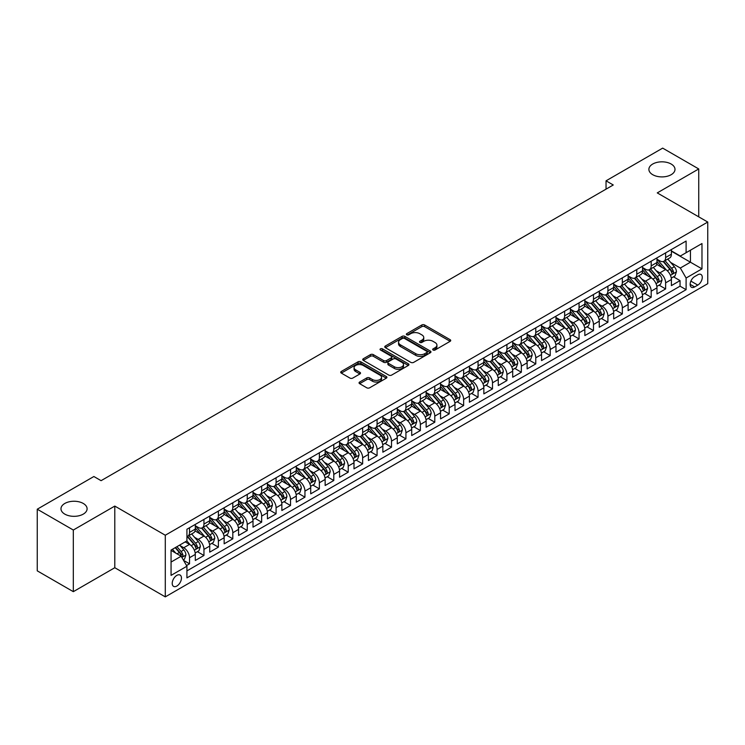 <?xml version="1.0" encoding="UTF-8"?>
<svg xmlns="http://www.w3.org/2000/svg" width="745" height="745" viewBox="0 0 745 745"><rect width="100%" height="100%" fill="white"/><g stroke="black" fill="none" stroke-linecap="round" stroke-linejoin="round"><path stroke-width="1.12" d="M433.096 350.01A1.406 0.81 0 0 0 435.08 350.01L450.129 341.331A2.002 1.155 0 0 0 450.716 340.512A2.002 1.155 0 0 0 450.129 339.692L424.641 324.978A2.002 1.155 0 0 0 421.8 324.978L406.761 333.658A1.406 0.81 0 0 0 406.351 334.235A1.406 0.81 0 0 0 406.761 334.803A1.406 0.81 0 0 0 408.744 334.803L410.691 333.685A6.407 3.697 0 0 1 419.752 333.685L421.875 334.905A6.407 3.697 0 0 1 423.756 337.522A6.407 3.697 0 0 1 421.875 340.139L419.929 341.266A1.406 0.81 0 0 0 419.519 341.834A1.406 0.81 0 0 0 419.929 342.411A1.406 0.81 0 0 0 421.912 342.411L423.858 341.285A6.407 3.697 0 0 1 432.92 341.285L435.043 342.514A6.407 3.697 0 0 1 436.924 345.131A6.407 3.697 0 0 1 435.043 347.747L433.096 348.865A1.406 0.81 0 0 0 432.687 349.442A1.406 0.81 0 0 0 433.096 350.01L433.096 348.865M83.272 503.462A13.056 7.543 0 0 0 69.043 501.823A13.056 7.543 0 0 0 60.978 508.788A13.056 7.543 0 0 0 64.806 514.125A13.056 7.543 0 0 0 79.035 515.754A13.056 7.543 0 0 0 87.1 508.788A13.056 7.543 0 0 0 83.272 503.462M671.18 164.04A13.056 7.543 0 0 0 656.95 162.401A13.056 7.543 0 0 0 648.886 169.366A13.056 7.543 0 0 0 652.713 174.693A13.056 7.543 0 0 0 666.943 176.332A13.056 7.543 0 0 0 674.998 169.366A13.056 7.543 0 0 0 671.18 164.04M176.835 586.045A6.528 3.772 120 0 0 181.1 580.29A6.528 3.772 120 0 0 180.094 575.056A6.528 3.772 120 0 0 176.835 575.382A6.528 3.772 120 0 0 172.57 581.137A6.528 3.772 120 0 0 173.566 586.371A6.528 3.772 120 0 0 176.835 586.045M359.639 382.045A2.002 1.155 0 0 0 359.053 382.856A2.002 1.155 0 0 0 359.639 383.675L366.791 387.81A2.002 1.155 0 0 0 369.622 387.81L386.329 378.162A2.002 1.155 0 0 0 386.916 377.342A2.002 1.155 0 0 0 386.329 376.523L360.841 361.809A2.002 1.155 0 0 0 358.01 361.809L341.303 371.457A2.002 1.155 0 0 0 340.716 372.276A2.002 1.155 0 0 0 341.303 373.087L349.936 378.078A2.002 1.155 0 0 0 352.767 378.078L359.919 373.953A2.002 1.155 0 0 0 360.506 373.133A2.002 1.155 0 0 0 359.919 372.314L355.635 369.837A5.355 3.092 0 0 1 354.071 367.658A5.355 3.092 0 0 1 357.377 364.799A5.355 3.092 0 0 1 363.215 365.469L379.997 375.154A5.355 3.092 0 0 1 381.561 377.342A5.355 3.092 0 0 1 378.255 380.201A5.355 3.092 0 0 1 372.416 379.531L369.622 377.911A2.002 1.155 0 0 0 366.791 377.911L359.639 382.045L359.639 383.675L366.791 379.578L366.791 377.911M114.795 506.079L73.317 530.03L37.25 509.207L37.25 570.847L73.317 591.67L114.795 567.718L165.288 596.875L165.288 535.236L114.795 506.079L114.795 567.718M698.736 216.842L698.736 168.947L657.258 192.899L707.75 222.047L165.288 535.236M698.736 168.947L662.668 148.125L606.039 180.821L606.039 189.146M37.25 509.207L93.879 476.511L101.087 480.674L613.256 184.983L606.039 180.821M410.83 362.377A2.002 1.155 0 0 0 413.661 362.377L430.368 352.73A2.002 1.155 0 0 0 430.955 351.91A2.002 1.155 0 0 0 430.368 351.1L404.88 336.377A2.002 1.155 0 0 0 402.049 336.377L385.342 346.025A2.002 1.155 0 0 0 384.755 346.844A2.002 1.155 0 0 0 385.342 347.664L410.83 362.377M381.012 350.318A1.406 0.81 0 0 1 382.436 350.513L382.436 348.846L408.353 363.811A2.002 1.155 0 0 1 408.94 364.631A2.002 1.155 0 0 1 408.353 365.441L391.637 375.089A2.002 1.155 0 0 1 388.806 375.089L363.318 360.375L370.47 356.278L370.47 354.611L363.318 358.745A2.002 1.155 0 0 0 362.731 359.556A2.002 1.155 0 0 0 363.318 360.375L363.318 358.745M370.47 356.278A2.002 1.155 0 0 1 373.301 356.278L373.301 354.611A2.002 1.155 0 0 0 370.47 354.611M373.301 354.611L383.638 360.58A2.002 1.155 0 0 0 386.469 360.58L391.218 357.842A2.002 1.155 0 0 0 391.805 357.023A2.002 1.155 0 0 0 391.218 356.203L380.453 349.992A1.406 0.81 0 0 1 380.043 349.424A1.406 0.81 0 0 1 380.909 348.669A1.406 0.81 0 0 1 382.436 348.846M186.539 565.539L189.528 563.807L183.54 560.352M180.132 545.638L183.754 547.733A8.158 4.712 60 0 1 189.528 557.726L195.302 554.392L195.302 560.473L203.953 555.481L197.388 551.691M194.566 537.313L198.189 539.399A8.158 4.712 60 0 1 203.953 549.4L209.727 546.066L209.727 552.147L218.378 547.147L211.822 543.356M208.991 528.978L212.614 531.073A8.158 4.712 60 0 1 218.378 541.066L224.152 537.732L224.152 543.813L232.812 538.821L226.247 535.031M223.416 520.653L227.039 522.739A8.158 4.712 60 0 1 232.812 532.74L238.577 529.406L238.577 535.487L247.238 530.487L240.672 526.696M237.841 512.318L241.464 514.413A8.158 4.712 60 0 1 247.238 524.405L253.011 521.072L253.011 527.153L261.663 522.161L255.097 518.371M252.266 503.993L255.889 506.079A8.158 4.712 60 0 1 261.663 516.08L267.436 512.746L267.436 518.827L276.088 513.827L269.522 510.036M266.701 495.658L270.323 497.753A8.158 4.712 60 0 1 276.088 507.745L281.861 504.421L281.861 510.502L290.522 505.501L283.957 501.711M281.126 487.332L284.748 489.428A8.158 4.712 60 0 1 290.522 499.42L296.287 496.086L296.287 502.167L304.947 497.166L298.382 493.376M295.551 479.007L299.173 481.093A8.158 4.712 60 0 1 304.947 491.095L310.712 487.761L310.712 493.842L319.372 488.841L312.807 485.051M309.976 470.672L313.598 472.768A8.158 4.712 60 0 1 319.372 482.76L325.146 479.426L325.146 485.507L333.797 480.516L327.232 476.726M324.41 462.347L328.033 464.433A8.158 4.712 60 0 1 333.797 474.435L339.571 471.101L339.571 477.182L348.222 472.181L341.666 468.391M338.835 454.012L342.458 456.108A8.158 4.712 60 0 1 348.222 466.1L353.996 462.766L353.996 468.847L362.657 463.856L356.091 460.065M353.26 445.687L356.883 447.773A8.158 4.712 60 0 1 362.657 457.775L368.421 454.441L368.421 460.522L377.082 455.521L370.516 451.731M367.685 437.352L371.308 439.448A8.158 4.712 60 0 1 377.082 449.44L382.856 446.115L382.856 452.196L391.507 447.196L384.942 443.405M382.111 429.027L385.733 431.122A8.158 4.712 60 0 1 391.507 441.115L397.281 437.781L397.281 443.862L405.932 438.861L399.367 435.071M396.545 420.702L400.167 422.788A8.158 4.712 60 0 1 405.932 432.78L411.706 429.455L411.706 435.536L420.366 430.536L413.801 426.745M410.97 412.367L414.592 414.462A8.158 4.712 60 0 1 420.366 424.454L426.131 421.121L426.131 427.202L434.791 422.21L428.226 418.42M425.395 404.041L429.018 406.127A8.158 4.712 60 0 1 434.791 416.129L440.556 412.795L440.556 418.876L449.216 413.875L442.651 410.085M439.82 395.707L443.443 397.802A8.158 4.712 60 0 1 449.216 407.794L454.99 404.461L454.99 410.542L463.641 405.55L457.076 401.76M454.254 387.381L457.877 389.467A8.158 4.712 60 0 1 463.641 399.469L469.415 396.135L469.415 402.216L478.067 397.215L471.51 393.425M468.679 379.047L472.302 381.142A8.158 4.712 60 0 1 478.067 391.134L483.84 387.81L483.84 393.882L492.501 388.89L485.936 385.1M483.105 370.721L486.727 372.817A8.158 4.712 60 0 1 492.501 382.809L498.265 379.475L498.265 385.556L506.926 380.555L500.361 376.765M497.53 362.396L501.152 364.482A8.158 4.712 60 0 1 506.926 374.474L512.7 371.15L512.7 377.231L521.351 372.23L514.786 368.44M511.955 354.061L515.577 356.157A8.158 4.712 60 0 1 521.351 366.149L527.125 362.815L527.125 368.896L535.776 363.905L529.211 360.114M526.389 345.736L530.012 347.822A8.158 4.712 60 0 1 535.776 357.824L541.55 354.49L541.55 360.571L550.21 355.57L543.645 351.78M540.814 337.401L544.437 339.497A8.158 4.712 60 0 1 550.21 349.489L555.975 346.155L555.975 352.236L564.636 347.245L558.07 343.454M555.239 329.076L558.862 331.162A8.158 4.712 60 0 1 564.636 341.163L570.4 337.83L570.4 343.911L579.061 338.91L572.495 335.12M569.664 320.741L573.287 322.836A8.158 4.712 60 0 1 579.061 332.829L584.834 329.504L584.834 335.576L593.486 330.584L586.92 326.794M584.099 312.416L587.712 314.511A8.158 4.712 60 0 1 593.486 324.503L599.259 321.17L599.259 327.251L607.911 322.25L601.345 318.46M598.524 304.09L602.146 306.176A8.158 4.712 60 0 1 607.911 316.169L613.684 312.844L613.684 318.925L622.345 313.924L615.78 310.134M612.949 295.756L616.571 297.851A8.158 4.712 60 0 1 622.345 307.843L628.11 304.509L628.11 310.59L636.77 305.59L630.205 301.809M627.374 287.43L630.996 289.516A8.158 4.712 60 0 1 636.77 299.518L642.544 296.184L642.544 302.265L651.195 297.264L644.63 293.474M641.799 279.096L645.421 281.191A8.158 4.712 60 0 1 651.195 291.183L656.969 287.849L656.969 293.93L665.62 288.939L665.62 282.858A8.158 4.712 -120 0 0 659.856 272.856L656.233 270.77M659.055 285.149L665.62 288.939M195.302 554.392A8.158 4.712 -120 0 0 189.528 544.399L185.198 541.904M209.727 546.066A8.158 4.712 -120 0 0 203.953 536.065L195.032 530.915M224.152 537.732A8.158 4.712 -120 0 0 218.378 527.739L209.457 522.59M238.577 529.406A8.158 4.712 -120 0 0 232.812 519.414L223.891 514.255M253.011 521.072A8.158 4.712 -120 0 0 247.238 511.079L238.316 505.929M267.436 512.746A8.158 4.712 -120 0 0 261.663 502.754L252.741 497.604M281.861 504.421A8.158 4.712 -120 0 0 276.088 494.419L267.166 489.269M296.287 496.086A8.158 4.712 -120 0 0 290.522 486.094L281.591 480.944M310.712 487.761A8.158 4.712 -120 0 0 304.947 477.759L296.026 472.609M325.146 479.426A8.158 4.712 -120 0 0 319.372 469.434L310.451 464.284M339.571 471.101A8.158 4.712 -120 0 0 333.797 461.108L324.876 455.949M353.996 462.766A8.158 4.712 -120 0 0 348.222 452.774L339.301 447.624M368.421 454.441A8.158 4.712 -120 0 0 362.657 444.448L353.735 439.299M382.856 446.115A8.158 4.712 -120 0 0 377.082 436.114L368.16 430.964M397.281 437.781A8.158 4.712 -120 0 0 391.507 427.788L382.585 422.638M411.706 429.455A8.158 4.712 -120 0 0 405.932 419.454L397.01 414.304M426.131 421.121A8.158 4.712 -120 0 0 420.366 411.128L411.436 405.978M440.556 412.795A8.158 4.712 -120 0 0 434.791 402.803L425.87 397.644M454.99 404.461A8.158 4.712 -120 0 0 449.216 394.468L440.295 389.318M469.415 396.135A8.158 4.712 -120 0 0 463.641 386.143L454.72 380.993M483.84 387.81A8.158 4.712 -120 0 0 478.067 377.808L469.145 372.658M498.265 379.475A8.158 4.712 -120 0 0 492.501 369.483L483.579 364.333M512.7 371.15A8.158 4.712 -120 0 0 506.926 361.148L498.005 355.998M527.125 362.815A8.158 4.712 -120 0 0 521.351 352.823L512.43 347.673M541.55 354.49A8.158 4.712 -120 0 0 535.776 344.488L526.855 339.338M555.975 346.155A8.158 4.712 -120 0 0 550.21 336.163L541.28 331.013M570.4 337.83A8.158 4.712 -120 0 0 564.636 327.837L555.714 322.678M584.834 329.504A8.158 4.712 -120 0 0 579.061 319.503L570.139 314.353M599.259 321.17A8.158 4.712 -120 0 0 593.486 311.177L584.564 306.027M613.684 312.844A8.158 4.712 -120 0 0 607.911 302.842L598.989 297.693M628.11 304.509A8.158 4.712 -120 0 0 622.345 294.517L613.424 289.367M642.544 296.184A8.158 4.712 -120 0 0 636.77 286.182L627.849 281.033M656.969 287.849A8.158 4.712 -120 0 0 651.195 277.857L642.274 272.707M697.795 274.775L694.619 276.609A6.323 3.651 120 0 0 690.494 282.178A6.323 3.651 120 0 0 691.462 287.253A6.323 3.651 120 0 0 694.619 286.937L697.795 285.102A6.323 3.651 120 0 0 701.93 279.533A6.323 3.651 120 0 0 700.961 274.458A6.323 3.651 120 0 0 697.795 274.775M165.288 596.875L707.75 283.687L707.75 222.047M171.061 562.056L181.156 556.226L186.93 566.219L186.93 577.887L686.108 289.684L686.108 278.025L680.334 268.032L670.658 262.436M186.93 566.219L171.061 575.382L171.061 550.061L186.93 540.898L186.93 529.239L686.108 241.045L686.108 252.704L701.976 243.54L701.976 268.861L686.108 278.025M195.302 525.737L198.189 527.404A8.158 4.712 60 0 0 202.267 527.814L208.032 524.48A8.158 4.712 -120 0 0 209.727 520.746L209.727 516.08M209.727 517.412L212.614 519.079A8.158 4.712 60 0 0 216.693 519.479L222.466 516.145A8.158 4.712 -120 0 0 224.152 512.411L224.152 507.745M224.152 509.077L227.039 510.744A8.158 4.712 60 0 0 231.118 511.154L236.891 507.82A8.158 4.712 -120 0 0 238.577 504.086L238.577 499.42M238.577 500.752L241.464 502.419A8.158 4.712 60 0 0 245.543 502.819L251.316 499.495A8.158 4.712 -120 0 0 253.011 495.751L253.011 491.085M253.011 492.426L255.889 494.084A8.158 4.712 60 0 0 259.977 494.494L265.742 491.16A8.158 4.712 -120 0 0 267.436 487.426L267.436 482.76M267.436 484.092L270.323 485.759A8.158 4.712 60 0 0 274.402 486.159L280.176 482.835A8.158 4.712 -120 0 0 281.861 479.091L281.861 474.435M281.861 475.766L284.748 477.433A8.158 4.712 60 0 0 288.827 477.834L294.601 474.5A8.158 4.712 -120 0 0 296.287 470.765L296.287 466.1M296.287 467.432L299.173 469.099A8.158 4.712 60 0 0 303.252 469.508L309.026 466.174A8.158 4.712 -120 0 0 310.712 462.44L310.712 457.775M310.712 459.106L313.598 460.773A8.158 4.712 60 0 0 317.677 461.174L323.451 457.84A8.158 4.712 -120 0 0 325.146 454.105L325.146 449.44M325.146 450.772L328.033 452.438A8.158 4.712 60 0 0 332.112 452.848L337.876 449.514A8.158 4.712 -120 0 0 339.571 445.78L339.571 441.115M339.571 442.446L342.458 444.113A8.158 4.712 60 0 0 346.537 444.514L352.31 441.189A8.158 4.712 -120 0 0 353.996 437.445L353.996 432.78M353.996 434.121L356.883 435.778A8.158 4.712 60 0 0 360.962 436.188L366.736 432.854A8.158 4.712 -120 0 0 368.421 429.12L368.421 424.454M368.421 425.786L371.308 427.453A8.158 4.712 60 0 0 375.387 427.853L381.161 424.529A8.158 4.712 -120 0 0 382.856 420.785L382.856 416.129M382.856 417.461L385.733 419.128A8.158 4.712 60 0 0 389.821 419.528L395.586 416.194A8.158 4.712 -120 0 0 397.281 412.46L397.281 407.794M397.281 409.126L400.167 410.793A8.158 4.712 60 0 0 404.246 411.203L410.011 407.869A8.158 4.712 -120 0 0 411.706 404.135L411.706 399.469M411.706 400.801L414.592 402.468A8.158 4.712 60 0 0 418.671 402.868L424.445 399.534A8.158 4.712 -120 0 0 426.131 395.8L426.131 391.134M426.131 392.466L429.018 394.133A8.158 4.712 60 0 0 433.096 394.543L438.87 391.209A8.158 4.712 -120 0 0 440.556 387.474L440.556 382.809M440.556 384.141L443.443 385.808A8.158 4.712 60 0 0 447.522 386.208L453.295 382.874A8.158 4.712 -120 0 0 454.99 379.14L454.99 374.474M454.99 375.815L457.877 377.473A8.158 4.712 60 0 0 461.956 377.883L467.72 374.549A8.158 4.712 -120 0 0 469.415 370.814L469.415 366.149M469.415 367.481L472.302 369.147A8.158 4.712 60 0 0 476.381 369.548L482.155 366.223A8.158 4.712 -120 0 0 483.84 362.48L483.84 357.824M483.84 359.155L486.727 360.822A8.158 4.712 60 0 0 490.806 361.223L496.58 357.889A8.158 4.712 -120 0 0 498.265 354.154L498.265 349.489M498.265 350.821L501.152 352.487A8.158 4.712 60 0 0 505.231 352.897L511.005 349.563A8.158 4.712 -120 0 0 512.7 345.829L512.7 341.163M512.7 342.495L515.577 344.162A8.158 4.712 60 0 0 519.665 344.562L525.43 341.229A8.158 4.712 -120 0 0 527.125 337.494L527.125 332.829M527.125 334.16L530.012 335.827A8.158 4.712 60 0 0 534.091 336.237L539.855 332.903A8.158 4.712 -120 0 0 541.55 329.169L541.55 324.503M541.55 325.835L544.437 327.502A8.158 4.712 60 0 0 548.516 327.902L554.289 324.569A8.158 4.712 -120 0 0 555.975 320.834L555.975 316.169M555.975 317.5L558.862 319.167A8.158 4.712 60 0 0 562.941 319.577L568.714 316.243A8.158 4.712 -120 0 0 570.4 312.509L570.4 307.843M570.4 309.175L573.287 310.842A8.158 4.712 60 0 0 577.366 311.242L583.139 307.918A8.158 4.712 -120 0 0 584.834 304.174L584.834 299.509M584.834 300.85L587.712 302.517A8.158 4.712 60 0 0 591.8 302.917L597.564 299.583A8.158 4.712 -120 0 0 599.259 295.849L599.259 291.183M599.259 292.515L602.146 294.182A8.158 4.712 60 0 0 606.225 294.582L611.999 291.258A8.158 4.712 -120 0 0 613.684 287.523L613.684 282.858M613.684 284.19L616.571 285.856A8.158 4.712 60 0 0 620.65 286.257L626.424 282.923A8.158 4.712 -120 0 0 628.11 279.189L628.11 274.523M628.11 275.855L630.996 277.522A8.158 4.712 60 0 0 635.075 277.932L640.849 274.598A8.158 4.712 -120 0 0 642.544 270.863L642.544 266.198M642.544 267.529L645.421 269.196A8.158 4.712 60 0 0 649.51 269.597L655.274 266.263A8.158 4.712 -120 0 0 656.969 262.529L656.969 257.863M186.93 570.884L680.045 286.182L680.045 280.604L671.394 285.605L671.394 279.524A8.158 4.712 -120 0 0 665.62 269.532L656.699 264.373M656.969 259.195L659.856 260.862A8.158 4.712 -120 0 0 663.935 261.272A8.158 4.712 -120 0 0 665.62 257.537L665.62 252.872M663.935 261.272L669.699 257.938A8.158 4.712 -120 0 0 671.394 254.203L671.394 249.538M189.528 527.739L189.528 532.405A8.158 4.712 60 0 1 187.842 536.139A8.158 4.712 60 0 1 186.93 536.465M187.842 536.139L193.607 532.805A8.158 4.712 -120 0 0 195.302 529.071L195.302 524.405M203.953 519.414L203.953 524.07A8.158 4.712 60 0 1 202.267 527.814M218.378 511.079L218.378 515.745A8.158 4.712 60 0 1 216.693 519.479M232.812 502.754L232.812 507.42A8.158 4.712 60 0 1 231.118 511.154M247.238 494.419L247.238 499.085A8.158 4.712 60 0 1 245.543 502.819M261.663 486.094L261.663 490.759A8.158 4.712 60 0 1 259.977 494.494M276.088 477.759L276.088 482.425A8.158 4.712 60 0 1 274.402 486.159M290.522 469.434L290.522 474.099A8.158 4.712 60 0 1 288.827 477.834M304.947 461.108L304.947 465.765A8.158 4.712 60 0 1 303.252 469.508M319.372 452.774L319.372 457.439A8.158 4.712 60 0 1 317.677 461.174M333.797 444.448L333.797 449.114A8.158 4.712 60 0 1 332.112 452.848M348.222 436.114L348.222 440.779A8.158 4.712 60 0 1 346.537 444.514M362.657 427.788L362.657 432.454A8.158 4.712 60 0 1 360.962 436.188M377.082 419.454L377.082 424.119A8.158 4.712 60 0 1 375.387 427.853M391.507 411.128L391.507 415.794A8.158 4.712 60 0 1 389.821 419.528M405.932 402.794L405.932 407.459A8.158 4.712 60 0 1 404.246 411.203M420.366 394.468L420.366 399.134A8.158 4.712 60 0 1 418.671 402.868M434.791 386.143L434.791 390.799A8.158 4.712 60 0 1 433.096 394.543M449.216 377.808L449.216 382.474A8.158 4.712 60 0 1 447.522 386.208M463.641 369.483L463.641 374.148A8.158 4.712 60 0 1 461.956 377.883M478.067 361.148L478.067 365.814A8.158 4.712 60 0 1 476.381 369.548M492.501 352.823L492.501 357.488A8.158 4.712 60 0 1 490.806 361.223M506.926 344.488L506.926 349.154A8.158 4.712 60 0 1 505.231 352.897M521.351 336.163L521.351 340.828A8.158 4.712 60 0 1 519.665 344.562M535.776 327.837L535.776 332.494A8.158 4.712 60 0 1 534.091 336.237M550.21 319.503L550.21 324.168A8.158 4.712 60 0 1 548.516 327.902M564.636 311.177L564.636 315.843A8.158 4.712 60 0 1 562.941 319.577M579.061 302.842L579.061 307.508A8.158 4.712 60 0 1 577.366 311.242M593.486 294.517L593.486 299.183A8.158 4.712 60 0 1 591.8 302.917M607.911 286.182L607.911 290.848A8.158 4.712 60 0 1 606.225 294.582M622.345 277.857L622.345 282.523A8.158 4.712 60 0 1 620.65 286.257M636.77 269.532L636.77 274.188A8.158 4.712 60 0 1 635.075 277.932M651.195 261.197L651.195 265.863A8.158 4.712 60 0 1 649.51 269.597M651.195 291.183L651.195 297.264M636.77 299.518L636.77 305.59M622.345 307.843L622.345 313.924M607.911 316.169L607.911 322.25M593.486 324.503L593.486 330.584M579.061 332.829L579.061 338.91M564.636 341.163L564.636 347.245M550.21 349.489L550.21 355.57M535.776 357.824L535.776 363.905M521.351 366.149L521.351 372.23M506.926 374.474L506.926 380.555M492.501 382.809L492.501 388.89M478.067 391.134L478.067 397.215M463.641 399.469L463.641 405.55M449.216 407.794L449.216 413.875M434.791 416.129L434.791 422.21M420.366 424.454L420.366 430.536M405.932 432.78L405.932 438.861M391.507 441.115L391.507 447.196M377.082 449.44L377.082 455.521M362.657 457.775L362.657 463.856M348.222 466.1L348.222 472.181M333.797 474.435L333.797 480.516M319.372 482.76L319.372 488.841M304.947 491.095L304.947 497.166M290.522 499.42L290.522 505.501M276.088 507.745L276.088 513.827M261.663 516.08L261.663 522.161M247.238 524.405L247.238 530.487M232.812 532.74L232.812 538.821M218.378 541.066L218.378 547.147M203.953 549.4L203.953 555.481M189.528 557.726L189.528 563.807M181.156 556.226L171.061 550.397M680.334 268.032L690.438 262.193L690.438 250.199L701.976 243.54M671.394 251.205L701.976 268.861M671.394 250.869L680.334 256.038L686.108 252.704M73.317 530.03L73.317 591.67M673.489 276.814L680.045 280.604M680.045 286.182L686.108 289.684M433.655 350.215L435.043 349.414A6.407 3.697 0 0 0 436.924 346.798L436.924 345.131M423.756 337.522L423.756 339.189A6.407 3.697 0 0 1 421.875 341.806L420.487 342.607M450.129 339.692L450.129 341.331L424.641 326.645A2.002 1.155 0 0 0 421.8 326.645L407.319 335.008M430.349 352.748L404.88 338.044A2.002 1.155 0 0 0 402.049 338.044L385.37 347.682L385.342 346.025M426.829 352.487A1.406 0.81 0 0 0 427.239 351.91A1.406 0.81 0 0 0 426.829 351.342L404.461 338.426A1.406 0.81 0 0 0 402.477 338.426L400.419 339.608A6.407 3.697 0 0 0 398.547 342.225A6.407 3.697 0 0 0 400.419 344.842L415.719 353.67A6.407 3.697 0 0 0 424.78 353.67L426.829 352.487L426.829 354.154A1.406 0.81 0 0 0 427.239 353.577L427.239 351.91M398.547 342.225L398.547 343.892A6.407 3.697 0 0 0 400.419 346.509L400.419 344.842M426.829 354.154L424.78 355.337A6.407 3.697 0 0 1 415.719 355.337L400.419 346.509M373.301 356.278L383.638 362.247A2.002 1.155 0 0 0 386.469 362.247L391.218 359.509A2.002 1.155 0 0 0 391.805 358.69L391.805 357.023M382.436 350.513L408.325 365.46M394.366 366.773A5.355 3.092 0 0 0 400.205 367.443A5.355 3.092 0 0 0 403.511 364.584A5.355 3.092 0 0 0 401.946 362.396L396.033 358.988A2.002 1.155 0 0 0 393.202 358.988L388.452 361.725A2.002 1.155 0 0 0 387.866 362.545A2.002 1.155 0 0 0 388.452 363.364L394.366 366.773L394.366 368.44A5.355 3.092 0 0 0 400.205 369.11A5.355 3.092 0 0 0 403.511 366.251L403.511 364.584M387.866 362.545L387.866 364.212A2.002 1.155 0 0 0 388.452 365.022L388.452 363.364M394.366 368.44L388.452 365.022M381.561 377.342L381.561 379.009A5.355 3.092 0 0 1 378.255 381.868A5.355 3.092 0 0 1 372.416 381.198L369.622 379.578A2.002 1.155 0 0 0 366.791 379.578M354.071 367.658L354.071 369.315A5.355 3.092 0 0 0 355.635 371.504L355.635 369.837M359.891 373.962L355.635 371.504M386.301 378.171L360.841 363.476A2.002 1.155 0 0 0 358.01 363.476L341.322 373.105L341.303 371.457M671.273 278.09L674.998 275.939L676.441 271.776A5.411 3.12 -120 0 0 674.337 266.701L667.743 259.064M666.421 270.053L658.608 261.001A15.608 9.014 -120 0 0 656.969 259.288M662.137 267.511L657.761 262.454A12.954 7.478 -120 0 0 656.969 261.579M663.199 261.56L669.867 269.28A5.411 3.12 60 0 1 671.794 273.005C672.605 274.095 673.182 273.76 673.527 272.009A5.411 3.12 -120 0 0 671.599 268.284L665.006 260.648M663.59 261.439L670.751 269.727A2.756 1.592 60 0 1 671.45 270.808L673.527 272.009M671.794 273.005L672.186 273.648M656.848 286.425L660.573 284.273L662.016 280.101A5.411 3.12 -120 0 0 659.912 275.026L653.318 267.399M651.996 278.388L644.183 269.336A15.608 9.014 -120 0 0 642.544 267.613M647.712 275.846L643.335 270.78A12.954 7.478 -120 0 0 642.544 269.913M648.774 269.895L655.442 277.615A5.411 3.12 60 0 1 657.369 281.34C658.18 282.42 658.757 282.094 659.092 280.334A5.411 3.12 -120 0 0 657.164 276.609L650.581 268.982M649.165 269.764L656.326 278.062A2.756 1.592 60 0 1 657.025 279.142L659.092 280.334M657.369 281.34L657.761 281.973M642.413 294.75L646.148 292.599L647.591 288.436A5.411 3.12 -120 0 0 645.487 283.361L638.893 275.724M637.571 286.713L629.749 277.662A15.608 9.014 -120 0 0 628.11 275.948M633.287 284.171L628.91 279.114A12.954 7.478 -120 0 0 628.11 278.239M634.34 278.22L641.007 285.94A5.411 3.12 60 0 1 642.935 289.665C643.755 290.755 644.332 290.42 644.667 288.669A5.411 3.12 -120 0 0 642.739 284.944L636.146 277.308M634.731 278.099L641.901 286.387A2.756 1.592 60 0 1 642.59 287.468L644.667 288.669M642.935 289.665L643.335 290.308M627.988 303.085L631.723 300.933L633.157 296.761A5.411 3.12 -120 0 0 631.052 291.686L624.468 284.059M623.146 295.048L615.323 285.996A15.608 9.014 -120 0 0 613.684 284.273M618.853 292.506L614.485 287.44A12.954 7.478 -120 0 0 613.684 286.574M619.914 286.555L626.582 294.266A5.411 3.12 60 0 1 628.51 297.991C629.32 299.08 629.898 298.745 630.242 296.994A5.411 3.12 -120 0 0 628.314 293.269L621.721 285.642M620.306 286.425L627.476 294.722A2.756 1.592 60 0 1 628.165 295.793L630.242 296.994M628.51 297.991L628.901 298.633M613.563 311.41L617.288 309.259L618.732 305.096A5.411 3.12 -120 0 0 616.627 300.021L610.034 292.385M608.712 303.373L600.898 294.322A15.608 9.014 -120 0 0 599.259 292.608M604.428 300.831L600.06 295.774A12.954 7.478 -120 0 0 599.259 294.899M605.489 294.88L612.157 302.6A5.411 3.12 60 0 1 614.085 306.325C614.895 307.415 615.472 307.08 615.817 305.329A5.411 3.12 -120 0 0 613.889 301.604L607.296 293.968M605.881 294.75L613.042 303.047A2.756 1.592 60 0 1 613.74 304.128L615.817 305.329M614.085 306.325L614.476 306.968M599.138 319.745L602.863 317.584L604.307 313.422A5.411 3.12 -120 0 0 602.202 308.346L595.609 300.719M594.286 311.699L586.473 302.647A15.608 9.014 -120 0 0 584.834 300.933M590.003 309.166L585.626 304.1A12.954 7.478 -120 0 0 584.834 303.234M591.064 303.206L597.732 310.926A5.411 3.12 60 0 1 599.66 314.651C600.47 315.74 601.047 315.405 601.392 313.654A5.411 3.12 -120 0 0 599.464 309.929L592.871 302.293M591.456 303.085L598.617 311.382A2.756 1.592 60 0 1 599.315 312.453L601.392 313.654M599.66 314.651L600.051 315.293M584.713 328.07L588.438 325.919L589.882 321.756A5.411 3.12 -120 0 0 587.777 316.672L581.184 309.045M579.861 320.033L572.048 310.982A15.608 9.014 -120 0 0 570.4 309.268M575.578 317.491L571.201 312.425A12.954 7.478 -120 0 0 570.4 311.559M576.639 311.54L583.298 319.26A5.411 3.12 60 0 1 585.225 322.985C586.045 324.066 586.622 323.74 586.958 321.98A5.411 3.12 -120 0 0 585.03 318.255L578.446 310.628M577.03 311.41L584.192 319.707A2.756 1.592 60 0 1 584.881 320.788L586.958 321.98M585.225 322.985L585.626 323.628M570.279 336.395L574.013 334.244L575.457 330.082A5.411 3.12 -120 0 0 573.343 325.006L566.759 317.37M565.436 328.359L557.614 319.307A15.608 9.014 -120 0 0 555.975 317.594M561.143 325.826L556.776 320.76A12.954 7.478 -120 0 0 555.975 319.884M562.205 319.866L568.873 327.586A5.411 3.12 60 0 1 570.8 331.311C571.611 332.4 572.188 332.065 572.533 330.314A5.411 3.12 -120 0 0 570.605 326.589L564.012 318.953M562.596 319.745L569.767 328.033A2.756 1.592 60 0 1 570.456 329.113L572.533 330.314M570.8 331.311L571.192 331.953M555.854 344.73L559.588 342.579L561.022 338.416A5.411 3.12 -120 0 0 558.918 333.332L552.324 325.705M551.011 336.693L543.189 327.642A15.608 9.014 -120 0 0 541.55 325.928M546.718 334.151L542.351 329.085A12.954 7.478 -120 0 0 541.55 328.219M547.78 328.2L554.448 335.921A5.411 3.12 60 0 1 556.375 339.646C557.186 340.726 557.763 340.4 558.107 338.64A5.411 3.12 -120 0 0 556.18 334.915L549.587 327.288M548.171 328.07L555.332 336.368A2.756 1.592 60 0 1 556.031 337.448L558.107 338.64M556.375 339.646L556.766 340.279M541.429 353.055L545.154 350.904L546.597 346.742A5.411 3.12 -120 0 0 544.493 341.666L537.899 334.03M536.577 345.019L528.764 335.967A15.608 9.014 -120 0 0 527.125 334.254M532.293 342.476L527.916 337.42A12.954 7.478 -120 0 0 527.125 336.544M533.355 336.526L540.023 344.246A5.411 3.12 60 0 1 541.95 347.971C542.76 349.06 543.338 348.725 543.682 346.974A5.411 3.12 -120 0 0 541.755 343.249L535.161 335.613M533.746 336.405L540.907 344.693A2.756 1.592 60 0 1 541.606 345.773L543.682 346.974M541.95 347.971L542.341 348.613M527.004 361.39L530.729 359.239L532.172 355.067A5.411 3.12 -120 0 0 530.068 349.992L523.474 342.365M522.152 353.353L514.339 344.302A15.608 9.014 -120 0 0 512.7 342.579M517.868 350.811L513.491 345.745A12.954 7.478 -120 0 0 512.7 344.879M518.93 344.861L525.597 352.581A5.411 3.12 60 0 1 527.525 356.296C528.335 357.386 528.913 357.051 529.248 355.3A5.411 3.12 -120 0 0 527.32 351.575L520.736 343.948M519.321 344.73L526.482 353.028A2.756 1.592 60 0 1 527.181 354.099L529.248 355.3M527.525 356.296L527.916 356.939M512.579 369.716L516.304 367.564L517.747 363.402A5.411 3.12 -120 0 0 515.642 358.326L509.049 350.69M507.727 361.679L499.904 352.627A15.608 9.014 -120 0 0 498.265 350.914M503.443 359.137L499.066 354.08A12.954 7.478 -120 0 0 498.265 353.204M504.495 353.186L511.163 360.906A5.411 3.12 60 0 1 513.091 364.631C513.91 365.721 514.488 365.385 514.823 363.635A5.411 3.12 -120 0 0 512.895 359.91L506.302 352.273M504.896 353.055L512.057 361.353A2.756 1.592 60 0 1 512.746 362.433L514.823 363.635M513.091 364.631L513.491 365.274M498.144 378.05L501.879 375.899L503.313 371.727A5.411 3.12 -120 0 0 501.208 366.652L494.624 359.025M493.302 370.004L485.479 360.962A15.608 9.014 -120 0 0 483.84 359.239M489.009 367.471L484.641 362.405A12.954 7.478 -120 0 0 483.84 361.539M490.07 361.511L496.738 369.231A5.411 3.12 60 0 1 498.666 372.956C499.476 374.046 500.053 373.711 500.398 371.96A5.411 3.12 -120 0 0 498.47 368.235L491.877 360.608M490.461 361.39L497.632 369.688A2.756 1.592 60 0 1 498.321 370.759L500.398 371.96M498.666 372.956L499.057 373.599M483.719 386.376L487.444 384.224L488.888 380.062A5.411 3.12 -120 0 0 486.783 374.986L480.19 367.35M478.877 378.339L471.054 369.287A15.608 9.014 -120 0 0 469.415 367.574M474.584 375.797L470.216 370.731A12.954 7.478 -120 0 0 469.415 369.865M475.645 369.846L482.313 377.566A5.411 3.12 60 0 1 484.241 381.291C485.051 382.381 485.628 382.045 485.973 380.285A5.411 3.12 -120 0 0 484.045 376.56L477.452 368.933M476.036 369.716L483.198 378.013A2.756 1.592 60 0 1 483.896 379.093L485.973 380.285M484.241 381.291L484.632 381.934M469.294 394.71L473.019 392.55L474.463 388.387A5.411 3.12 -120 0 0 472.358 383.312L465.765 375.676M464.442 386.664L456.629 377.613A15.608 9.014 -120 0 0 454.99 375.899M460.159 384.131L455.782 379.065A12.954 7.478 -120 0 0 454.99 378.19M461.22 378.171L467.888 385.891A5.411 3.12 60 0 1 469.816 389.616C470.626 390.706 471.203 390.371 471.548 388.62A5.411 3.12 -120 0 0 469.62 384.895L463.027 377.259M461.611 378.05L468.773 386.338A2.756 1.592 60 0 1 469.471 387.419L471.548 388.62M469.816 389.616L470.207 390.259M454.869 403.036L458.594 400.885L460.038 396.722A5.411 3.12 -120 0 0 457.933 391.637L451.34 384.01M450.017 394.999L442.204 385.947A15.608 9.014 -120 0 0 440.556 384.234M445.733 392.457L441.357 387.391A12.954 7.478 -120 0 0 440.556 386.525M446.795 386.506L453.454 394.226A5.411 3.12 60 0 1 455.381 397.951C456.201 399.031 456.778 398.705 457.113 396.945A5.411 3.12 -120 0 0 455.186 393.22L448.602 385.593M447.186 386.376L454.348 394.673A2.756 1.592 60 0 1 455.037 395.753L457.113 396.945M455.381 397.951L455.782 398.584M440.435 411.361L444.169 409.21L445.612 405.047A5.411 3.12 -120 0 0 443.508 399.972L436.915 392.336M435.592 403.324L427.77 394.273A15.608 9.014 -120 0 0 426.131 392.559M431.299 400.782L426.932 395.725A12.954 7.478 -120 0 0 426.131 394.85M432.361 394.831L439.029 402.551A5.411 3.12 60 0 1 440.956 406.276C441.776 407.366 442.344 407.031 442.688 405.28A5.411 3.12 -120 0 0 440.761 401.555L434.167 393.919M432.752 394.71L439.923 402.998A2.756 1.592 60 0 1 440.612 404.079L442.688 405.28M440.956 406.276L441.347 406.919M426.01 419.696L429.744 417.545L431.178 413.373A5.411 3.12 -120 0 0 429.073 408.297L422.48 400.67M421.167 411.659L413.345 402.607A15.608 9.014 -120 0 0 411.706 400.885M416.874 409.117L412.507 404.051A12.954 7.478 -120 0 0 411.706 403.185M417.936 403.166L424.603 410.886A5.411 3.12 60 0 1 426.531 414.611C427.341 415.691 427.919 415.356 428.263 413.605A5.411 3.12 -120 0 0 426.336 409.88L419.742 402.253M418.327 403.036L425.488 411.333A2.756 1.592 60 0 1 426.187 412.404L428.263 413.605M426.531 414.611L426.922 415.244M411.585 428.021L415.31 425.87L416.753 421.707A5.411 3.12 -120 0 0 414.648 416.632L408.055 408.996M406.733 419.984L398.92 410.933A15.608 9.014 -120 0 0 397.281 409.219M402.449 417.442L398.081 412.385A12.954 7.478 -120 0 0 397.281 411.51M403.511 411.491L410.178 419.212A5.411 3.12 60 0 1 412.106 422.937C412.916 424.026 413.494 423.691 413.838 421.94A5.411 3.12 -120 0 0 411.911 418.215L405.317 410.579M403.902 411.37L411.063 419.659A2.756 1.592 60 0 1 411.762 420.739L413.838 421.94M412.106 422.937L412.497 423.579M397.16 436.356L400.885 434.205L402.328 430.033A5.411 3.12 -120 0 0 400.223 424.957L393.63 417.33M392.308 428.31L384.495 419.267A15.608 9.014 -120 0 0 382.856 417.545M388.024 425.777L383.647 420.711A12.954 7.478 -120 0 0 382.856 419.845M389.086 419.817L395.753 427.537A5.411 3.12 60 0 1 397.681 431.262C398.491 432.351 399.069 432.016 399.413 430.265A5.411 3.12 -120 0 0 397.485 426.54L390.892 418.913M389.477 419.696L396.638 427.993A2.756 1.592 60 0 1 397.336 429.064L399.413 430.265M397.681 431.262L398.072 431.904M382.734 444.681L386.459 442.53L387.903 438.367A5.411 3.12 -120 0 0 385.798 433.292L379.205 425.656M377.883 436.644L370.069 427.593A15.608 9.014 -120 0 0 368.421 425.879M373.599 434.102L369.222 429.046A12.954 7.478 -120 0 0 368.421 428.17M374.651 428.151L381.319 435.872A5.411 3.12 60 0 1 383.247 439.597C384.066 440.686 384.644 440.351 384.979 438.591A5.411 3.12 -120 0 0 383.051 434.875L376.458 427.239M375.052 428.021L382.213 436.319A2.756 1.592 60 0 1 382.902 437.399L384.979 438.591M383.247 439.597L383.647 440.239M368.3 453.016L372.034 450.855L373.469 446.693A5.411 3.12 -120 0 0 371.364 441.617L364.78 433.981M363.458 444.97L355.635 435.918A15.608 9.014 -120 0 0 353.996 434.205M359.165 442.437L354.797 437.371A12.954 7.478 -120 0 0 353.996 436.505M360.226 436.477L366.894 444.197A5.411 3.12 60 0 1 368.822 447.922C369.632 449.012 370.209 448.676 370.554 446.925A5.411 3.12 -120 0 0 368.626 443.201L362.033 435.564M360.617 436.356L367.788 444.653A2.756 1.592 60 0 1 368.477 445.724L370.554 446.925M368.822 447.922L369.213 448.565M353.875 461.341L357.6 459.19L359.043 455.027A5.411 3.12 -120 0 0 356.939 449.943L350.346 442.316M349.033 453.305L341.21 444.253A15.608 9.014 -120 0 0 339.571 442.539M344.739 450.762L340.372 445.696A12.954 7.478 -120 0 0 339.571 444.83M345.801 444.812L352.469 452.532A5.411 3.12 60 0 1 354.397 456.257C355.207 457.337 355.784 457.011 356.129 455.251A5.411 3.12 -120 0 0 354.201 451.526L347.608 443.899M346.192 444.681L353.353 452.979A2.756 1.592 60 0 1 354.052 454.059L356.129 455.251M354.397 456.257L354.788 456.899M339.45 469.667L343.175 467.515L344.618 463.353A5.411 3.12 -120 0 0 342.514 458.277L335.921 450.641M334.598 461.63L326.785 452.578A15.608 9.014 -120 0 0 325.146 450.865M330.314 459.088L325.938 454.031A12.954 7.478 -120 0 0 325.146 453.156M331.376 453.137L338.044 460.857A5.411 3.12 60 0 1 339.971 464.582C340.782 465.672 341.359 465.336 341.704 463.586A5.411 3.12 -120 0 0 339.776 459.861L333.183 452.224M331.767 453.016L338.928 461.304A2.756 1.592 60 0 1 339.627 462.384L341.704 463.586M339.971 464.582L340.363 465.225M325.025 478.001L328.75 475.85L330.193 471.678A5.411 3.12 -120 0 0 328.089 466.603L321.495 458.976M320.173 469.965L312.36 460.913A15.608 9.014 -120 0 0 310.712 459.19M315.889 467.422L311.512 462.356A12.954 7.478 -120 0 0 310.712 461.49M316.951 461.472L323.609 469.192A5.411 3.12 60 0 1 325.537 472.917C326.357 473.997 326.934 473.671 327.269 471.911A5.411 3.12 -120 0 0 325.341 468.186L318.758 460.559M317.342 461.341L324.503 469.639A2.756 1.592 60 0 1 325.192 470.719L327.269 471.911M325.537 472.917L325.938 473.55M310.59 486.327L314.325 484.175L315.768 480.013A5.411 3.12 -120 0 0 313.664 474.938L307.07 467.301M305.748 478.29L297.925 469.238A15.608 9.014 -120 0 0 296.287 467.525M301.455 475.748L297.087 470.691A12.954 7.478 -120 0 0 296.287 469.816M302.517 469.797L309.184 477.517A5.411 3.12 60 0 1 311.112 481.242C311.931 482.332 312.509 481.996 312.844 480.246A5.411 3.12 -120 0 0 310.916 476.521L304.323 468.884M302.908 469.676L310.078 477.964A2.756 1.592 60 0 1 310.767 479.044L312.844 480.246M311.112 481.242L311.512 481.885M296.165 494.661L299.9 492.51L301.334 488.338A5.411 3.12 -120 0 0 299.229 483.263L292.636 475.636M291.323 486.615L283.5 477.573A15.608 9.014 -120 0 0 281.861 475.85M287.03 484.082L282.662 479.016A12.954 7.478 -120 0 0 281.861 478.15M288.091 478.132L294.759 485.842A5.411 3.12 60 0 1 296.687 489.567C297.497 490.657 298.075 490.322 298.419 488.571A5.411 3.12 -120 0 0 296.491 484.846L289.898 477.219M288.483 478.001L295.653 486.299A2.756 1.592 60 0 1 296.342 487.37L298.419 488.571M296.687 489.567L297.078 490.21M281.74 502.987L285.465 500.836L286.909 496.673A5.411 3.12 -120 0 0 284.804 491.598L278.211 483.961M276.889 494.95L269.075 485.898A15.608 9.014 -120 0 0 267.436 484.185M272.605 492.408L268.237 487.351A12.954 7.478 -120 0 0 267.436 486.476M273.666 486.457L280.334 494.177A5.411 3.12 60 0 1 282.262 497.902C283.072 498.992 283.649 498.656 283.994 496.906A5.411 3.12 -120 0 0 282.066 493.181L275.473 485.544M274.058 486.327L281.219 494.624A2.756 1.592 60 0 1 281.917 495.704L283.994 496.906M282.262 497.902L282.653 498.545M267.315 511.321L271.04 509.161L272.484 504.998A5.411 3.12 -120 0 0 270.379 499.923L263.786 492.296M262.464 503.275L254.65 494.224A15.608 9.014 -120 0 0 253.011 492.51M258.18 500.742L253.803 495.676A12.954 7.478 -120 0 0 253.011 494.81M259.241 494.782L265.909 502.503A5.411 3.12 60 0 1 267.837 506.228C268.647 507.317 269.224 506.982 269.569 505.231A5.411 3.12 -120 0 0 267.641 501.506L261.048 493.87M259.632 494.661L266.794 502.959A2.756 1.592 60 0 1 267.492 504.03L269.569 505.231M267.837 506.228L268.228 506.87M252.89 519.647L256.615 517.496L258.059 513.333A5.411 3.12 -120 0 0 255.954 508.248L249.361 500.621M248.038 511.61L240.225 502.558A15.608 9.014 -120 0 0 238.577 500.845M243.755 509.068L239.378 504.002A12.954 7.478 -120 0 0 238.577 503.136M244.807 503.117L251.475 510.837A5.411 3.12 60 0 1 253.402 514.562C254.222 515.642 254.799 515.317 255.135 513.556A5.411 3.12 -120 0 0 253.207 509.831L246.614 502.204M245.207 502.987L252.369 511.284A2.756 1.592 60 0 1 253.058 512.364L255.135 513.556M253.402 514.562L253.803 515.205M238.456 527.972L242.19 525.821L243.634 521.658A5.411 3.12 -120 0 0 241.52 516.583L234.936 508.947M233.613 519.936L225.791 510.884A15.608 9.014 -120 0 0 224.152 509.17M229.32 517.393L224.953 512.337A12.954 7.478 -120 0 0 224.152 511.461M230.382 511.443L237.05 519.163A5.411 3.12 60 0 1 238.977 522.888C239.788 523.977 240.365 523.642 240.71 521.891A5.411 3.12 -120 0 0 238.782 518.166L232.189 510.53M230.773 511.321L237.944 519.61A2.756 1.592 60 0 1 238.633 520.69L240.71 521.891M238.977 522.888L239.369 523.53M224.031 536.307L227.756 534.156L229.199 529.984A5.411 3.12 -120 0 0 227.095 524.908L220.501 517.281M219.188 528.27L211.366 519.218A15.608 9.014 -120 0 0 209.727 517.496M214.895 525.728L210.528 520.662A12.954 7.478 -120 0 0 209.727 519.796M215.957 519.777L222.625 527.497A5.411 3.12 60 0 1 224.552 531.222C225.363 532.303 225.94 531.977 226.284 530.216A5.411 3.12 -120 0 0 224.357 526.491L217.764 518.865M216.348 519.647L223.509 527.944A2.756 1.592 60 0 1 224.208 529.025L226.284 530.216M224.552 531.222L224.943 531.856M209.606 544.632L213.331 542.481L214.774 538.318A5.411 3.12 -120 0 0 212.67 533.243L206.076 525.607M204.754 536.596L196.941 527.544A15.608 9.014 -120 0 0 195.302 525.83M200.47 534.053L196.093 528.997A12.954 7.478 -120 0 0 195.302 528.121M201.532 528.103L208.2 535.823A5.411 3.12 60 0 1 210.127 539.548C210.937 540.637 211.515 540.302 211.859 538.551A5.411 3.12 -120 0 0 209.932 534.826L203.338 527.19M201.923 527.982L209.084 536.27A2.756 1.592 60 0 1 209.783 537.35L211.859 538.551M210.127 539.548L210.518 540.19M195.181 552.967L198.906 550.816L200.349 546.644A5.411 3.12 -120 0 0 198.244 541.568L191.651 533.942M190.329 544.93L186.883 540.926M186.045 542.388L185.486 541.736M187.107 536.437L193.775 544.148A5.411 3.12 60 0 1 195.702 547.873C196.512 548.963 197.09 548.627 197.425 546.877A5.411 3.12 -120 0 0 195.497 543.152L188.913 535.525M187.498 536.307L194.659 544.604A2.756 1.592 60 0 1 195.358 545.675L197.425 546.877M195.702 547.873L196.093 548.516M183.251 559.849L184.481 559.141L185.924 554.978A5.411 3.12 -120 0 0 183.819 549.903L179.666 545.098M175.792 553.125L172.449 549.261M171.62 550.713L171.061 550.071M175.196 547.677L179.34 552.483A5.411 3.12 60 0 1 181.268 556.208C182.087 557.297 182.665 556.962 183 555.211A5.411 3.12 -120 0 0 181.072 551.486L176.928 546.681M175.531 547.482L180.234 552.93A2.756 1.592 60 0 1 180.923 554.01L183 555.211M181.268 556.208L181.668 556.85M183.754 547.733L189.528 544.399M198.189 539.399L203.953 536.065M212.614 531.073L218.378 527.739M227.039 522.739L232.812 519.414M241.464 514.413L247.238 511.079M255.889 506.079L261.663 502.754M270.323 497.753L276.088 494.419M284.748 489.428L290.522 486.094M299.173 481.093L304.947 477.759M313.598 472.768L319.372 469.434M328.033 464.433L333.797 461.108M342.458 456.108L348.222 452.774M356.883 447.773L362.657 444.448M371.308 439.448L377.082 436.114M385.733 431.122L391.507 427.788M400.167 422.788L405.932 419.454M414.592 414.462L420.366 411.128M429.018 406.127L434.791 402.803M443.443 397.802L449.216 394.468M457.877 389.467L463.641 386.143M472.302 381.142L478.067 377.808M486.727 372.817L492.501 369.483M501.152 364.482L506.926 361.148M515.577 356.157L521.351 352.823M530.012 347.822L535.776 344.488M544.437 339.497L550.21 336.163M558.862 331.162L564.636 327.837M573.287 322.836L579.061 319.503M587.712 314.511L593.486 311.177M602.146 306.176L607.911 302.842M616.571 297.851L622.345 294.517M630.996 289.516L636.77 286.182M645.421 281.191L651.195 277.857M659.856 272.856L665.62 269.532M665.62 257.537L671.394 254.203M189.528 532.405L195.302 529.071M203.953 524.07L209.727 520.746M218.378 515.745L224.152 512.411M232.812 507.42L238.577 504.086M247.238 499.085L253.011 495.751M261.663 490.759L267.436 487.426M276.088 482.425L281.861 479.091M290.522 474.099L296.287 470.765M304.947 465.765L310.712 462.44M319.372 457.439L325.146 454.105M333.797 449.114L339.571 445.78M348.222 440.779L353.996 437.445M362.657 432.454L368.421 429.12M377.082 424.119L382.856 420.785M391.507 415.794L397.281 412.46M405.932 407.459L411.706 404.135M420.366 399.134L426.131 395.8M434.791 390.799L440.556 387.474M449.216 382.474L454.99 379.14M463.641 374.148L469.415 370.814M478.067 365.814L483.84 362.48M492.501 357.488L498.265 354.154M506.926 349.154L512.7 345.829M521.351 340.828L527.125 337.494M535.776 332.494L541.55 329.169M550.21 324.168L555.975 320.834M564.636 315.843L570.4 312.509M579.061 307.508L584.834 304.174M593.486 299.183L599.259 295.849M607.911 290.848L613.684 287.523M622.345 282.523L628.11 279.189M636.77 274.188L642.544 270.863M651.195 265.863L656.969 262.529M665.62 282.858L671.394 279.524M690.876 281.107L697.795 285.102M690.149 284.357L694.619 286.937M435.043 349.414L435.043 347.747M419.929 342.411L419.929 341.266M421.875 341.806L421.875 340.139M406.761 334.803L406.761 333.658M421.8 326.645L421.8 324.978M424.641 326.645L424.641 324.978M402.049 338.044L402.049 336.377M404.88 338.044L404.88 336.377M430.368 352.73L430.368 351.1M415.719 355.337L415.719 353.67M424.78 355.337L424.78 353.67M383.638 362.247L383.638 360.58M386.469 362.247L386.469 360.58M391.218 359.509L391.218 357.842M408.353 365.441L408.353 363.811M369.622 379.578L369.622 377.911M372.416 381.198L372.416 379.531M359.919 373.953L359.919 372.314M358.01 363.476L358.01 361.809M360.841 363.476L360.841 361.809M386.329 378.162L386.329 376.523M670.444 275.324L676.404 271.878M658.608 261.001L659.353 260.573M671.599 268.284L674.337 266.701M667.287 270.77L669.867 269.28M656.019 283.649L661.979 280.213M644.183 269.336L644.919 268.908M657.164 276.609L659.912 275.026M652.862 279.096L655.442 277.615M641.594 291.984L647.554 288.538M629.749 277.662L630.493 277.233M642.739 284.944L645.487 283.361M638.428 287.43L641.007 285.94M627.169 300.31L633.129 296.873M615.323 285.996L616.068 285.568M628.314 293.269L631.052 291.686M624.003 295.756L626.582 294.266M612.744 308.635L618.695 305.199M600.898 294.322L601.643 293.893M613.889 301.604L616.627 300.021M609.578 304.09L612.157 302.6M598.31 316.97L604.269 313.524M586.473 302.647L587.218 302.219M599.464 309.929L602.202 308.346M595.153 312.416L597.732 310.926M583.884 325.295L589.844 321.859M572.048 310.982L572.784 310.553M585.03 318.255L587.777 316.672M580.728 320.75L583.298 319.26M569.459 333.63L575.419 330.184M557.614 319.307L558.359 318.879M570.605 326.589L573.343 325.006M566.293 329.076L568.873 327.586M555.034 341.955L560.994 338.519M543.189 327.642L543.934 327.213M556.18 334.915L558.918 333.332M551.868 337.411L554.448 335.921M540.6 350.29L546.56 346.844M528.764 335.967L529.509 335.539M541.755 343.249L544.493 341.666M537.443 345.736L540.023 344.246M526.175 358.615L532.135 355.179M514.339 344.302L515.084 343.873M527.32 351.575L530.068 349.992M523.018 354.061L525.597 352.581M511.75 366.94L517.71 363.504M499.904 352.627L500.649 352.199M512.895 359.91L515.642 358.326M508.584 362.396L511.163 360.906M497.325 375.275L503.285 371.829M485.479 360.962L486.224 360.524M498.47 368.235L501.208 366.652M494.159 370.721L496.738 369.231M482.9 383.601L488.85 380.164M471.054 369.287L471.799 368.859M484.045 376.56L486.783 374.986M479.733 379.056L482.313 377.566M468.465 391.935L474.425 388.49M456.629 377.613L457.374 377.184M469.62 384.895L472.358 383.312M465.308 387.381L467.888 385.891M454.04 400.261L460 396.824M442.204 385.947L442.94 385.519M455.186 393.22L457.933 391.637M450.883 395.716L453.454 394.226M439.615 408.595L445.575 405.15M427.77 394.273L428.515 393.844M440.761 401.555L443.508 399.972M436.449 404.041L439.029 402.551M425.19 416.921L431.15 413.484M413.345 402.607L414.09 402.179M426.336 409.88L429.073 408.297M422.024 412.367L424.603 410.886M410.756 425.255L416.716 421.81M398.92 410.933L399.665 410.504M411.911 418.215L414.648 416.632M407.599 420.702L410.178 419.212M396.331 433.581L402.291 430.144M384.495 419.267L385.24 418.83M397.485 426.54L400.223 424.957M393.174 429.027L395.753 427.537M381.906 441.906L387.866 438.47M370.069 427.593L370.805 427.164M383.051 434.875L385.798 433.292M378.739 437.362L381.319 435.872M367.481 450.241L373.441 446.795M355.635 435.918L356.38 435.49M368.626 443.201L371.364 441.617M364.314 445.687L366.894 444.197M353.055 458.566L359.006 455.13M341.21 444.253L341.955 443.824M354.201 451.526L356.939 449.943M349.889 454.022L352.469 452.532M338.621 466.901L344.581 463.455M326.785 452.578L327.53 452.15M339.776 459.861L342.514 458.277M335.464 462.347L338.044 460.857M324.196 475.226L330.156 471.79M312.36 460.913L313.096 460.485M325.341 468.186L328.089 466.603M321.039 470.672L323.609 469.192M309.771 483.561L315.731 480.115M297.925 469.238L298.671 468.81M310.916 476.521L313.664 474.938M306.605 479.007L309.184 477.517M295.346 491.886L301.306 488.45M283.5 477.573L284.245 477.145M296.491 484.846L299.229 483.263M292.18 487.332L294.759 485.842M280.912 500.212L286.872 496.775M269.075 485.898L269.82 485.47M282.066 493.181L284.804 491.598M277.755 495.667L280.334 494.177M266.487 508.546L272.447 505.101M254.65 494.224L255.395 493.795M267.641 501.506L270.379 499.923M263.33 503.993L265.909 502.503M252.061 516.872L258.021 513.435M240.225 502.558L240.961 502.13M253.207 509.831L255.954 508.248M248.895 512.327L251.475 510.837M237.636 525.206L243.596 521.761M225.791 510.884L226.536 510.455M238.782 518.166L241.52 516.583M234.47 520.653L237.05 519.163M223.211 533.532L229.162 530.095M211.366 519.218L212.111 518.79M224.357 526.491L227.095 524.908M220.045 528.978L222.625 527.497M208.777 541.866L214.737 538.421M196.941 527.544L197.686 527.115M209.932 534.826L212.67 533.243M205.62 537.313L208.2 535.823M194.352 550.192L200.312 546.755M195.497 543.152L198.244 541.568M191.195 545.638L193.775 544.148M181.845 557.409L185.887 555.081M181.072 551.486L183.819 549.903M177.012 553.833L179.34 552.483"/></g></svg>
